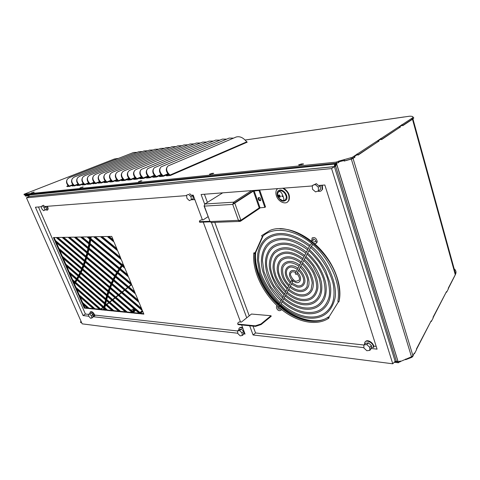 <?xml version="1.0" encoding="UTF-8"?>
<svg xmlns="http://www.w3.org/2000/svg" width="480" height="480" viewBox="0 0 480 480"><rect width="100%" height="100%" fill="white"/><g stroke="black" fill="none" stroke-linecap="round" stroke-linejoin="round"><path stroke-width="0.72" d="M243.408 331.146L241.944 329.73M89.94 313.308L90.162 311.988C91.854 311.496 93.312 312.828 94.542 315.984L93.372 315.846L91.686 313.296M193.11 196.77L193.032 196.23M46.41 208.332L45.918 206.406M319.83 185.382L320.256 185.748L320.448 189.468L318.468 190.866L315.582 191.904L312.51 189.246L312.3 185.538L315.174 184.47L318.27 187.134L318.468 190.866M366.744 344.574L368.478 342.882L365.586 343.266L363.858 344.952L366.744 344.574L369.708 347.298L369.768 350.382L366.87 350.73L363.924 348.024L363.858 344.952M368.478 342.882L371.436 345.594L369.708 347.298M369.768 350.382L370.782 349.38L370.764 348.432L371.472 347.736L371.436 345.594M370.512 344.748L369.504 343.824M237.528 330.906L239.28 329.496L241.32 329.124L243.696 331.428L241.95 332.844L242.268 335.514L240.216 335.862L237.852 333.564L237.528 330.906L239.568 330.54L241.95 332.844M242.268 335.514L243.294 334.674L243.198 333.858L243.918 333.276L243.696 331.428M88.398 314.334L91.284 312.894L93.036 314.712L91.386 315.816L91.896 317.976L90.66 318.3L88.914 316.482L88.398 314.334L89.628 313.992L91.386 315.816M91.896 317.976L92.868 317.322L92.712 316.662L93.39 316.206L93.036 314.712M192.588 195.15L193.374 198.582L189.414 200.634L186.978 198.372L186.516 195.258L188.502 194.388L190.956 196.656L191.406 199.782M45.744 206.418L46.608 209.112L43.632 210.72L41.85 208.926L41.226 206.478L42.39 205.824L44.178 207.624L44.796 210.078L43.632 210.72M244.614 332.904L243.864 332.82M238.794 329.892L238.974 328.512C239.79 327.258 241.158 327.348 243.072 328.77M239.598 327.828C240.318 327.114 241.38 327.162 242.772 327.978M90.522 311.748L90.516 311.754C92.22 311.268 93.678 312.6 94.896 315.744L94.542 315.984M194.64 199.032L194.082 199.794M194.328 199.548L191.4 199.788M46.932 206.328C47.826 208.152 47.934 209.436 47.25 210.174L45.372 209.79M47.406 206.292C48.222 208.086 48.3 209.316 47.64 209.97L47.382 210.108M322.338 185.19L322.566 189.21L321.282 190.716M321.798 185.232L322.14 189.51C321.282 191.25 319.812 191.79 317.73 191.13M365.526 341.61C367.422 338.802 374.154 343.146 373.812 347.07L373.446 347.43L371.466 347.208M259.638 207.708L259.818 208.224L240.474 221.256L240.18 220.428M253.644 190.482L234.006 203.178L234.768 203.136L232.734 204.408L233.652 202.188L234.006 203.178L252.63 191.142L254.802 190.398L259.68 190.026L259.008 190.458L253.392 191.088L234.768 203.136L240.882 220.242L210.042 221.568L211.14 222.468L239.886 221.418L238.5 220.488L232.734 204.408L234.006 203.184L233.436 203.952M287.418 202.056L288.972 200.352C290.358 195.528 288.546 191.466 283.548 188.166M328.866 317.178L338.304 302.034M339.156 300.654L339.21 300.558C342.81 283.626 331.974 258.456 314.178 243.414M281.112 307.65L280.608 306.684C292.68 316.908 304.776 321.738 316.902 321.18M277.02 305.586L276.912 305.706C275.106 307.734 278.934 313.038 281.442 309.456M280.842 310.392L281.448 309.462M279.966 308.232L280.146 309.042C278.94 309.444 278.154 308.808 277.782 307.14L277.986 306.714M262.392 236.556L255.132 252.822C253.422 269.442 263.304 290.94 278.802 305.07M316.368 243.192L317.238 241.626C316.38 238.122 314.67 236.898 312.12 237.942L311.718 240.894L313.146 240.552L313.002 239.742C312.606 237.57 316.674 240.552 315.666 241.662L312.672 242.154C301.488 233.262 290.592 228.828 279.978 228.84M313.002 239.742L313.332 239.034M271.014 315.738L251.466 314.04L241.362 322.11L239.256 321.9L237.72 323.124L237.81 324.06L255.324 325.842L260.94 324L271.014 315.738L271.206 316.266L261.132 324.54L260.94 324M240.882 220.242L259.242 207.894L264.858 207.378L265.518 206.934L259.68 190.026M376.194 346.374L373.722 346.098M204.408 194.244L207.414 202.392M214.764 222.336L249.228 315.828M253.02 326.118L255.54 332.958L253.08 334.986L249.672 325.776M363.858 345L255.54 332.958M364.65 344.178L364.656 343.116C365.172 338.52 373.806 342.726 373.446 347.43M94.44 314.46L93.36 312.834M47.61 206.712L47.454 206.286M75.066 282.678L103.794 307.68L104.55 303.966L76.818 279.912L75.066 282.678L75.618 282.336L103.932 306.96M77.022 279.564L104.652 303.51L105.534 299.838L78.672 276.648L77.022 279.564L77.58 279.222L104.814 302.808M78.87 276.282L105.648 299.394L106.656 295.776L80.412 273.216L78.87 276.282L79.422 275.934L105.828 298.71M80.598 272.832L106.782 295.332L107.922 291.768L82.044 269.61L80.598 272.832L81.156 272.484L106.986 294.666M82.212 269.208L108.066 291.336L109.344 287.82L83.556 265.842L82.212 269.208L82.776 268.866L108.294 290.682M85.104 261.462L111.102 283.506L112.656 280.104L86.25 257.796L85.104 261.462L85.674 261.114L111.372 282.894M86.382 257.334L112.86 279.69L114.57 276.342L87.42 253.518L86.382 257.334L86.958 256.992L113.154 279.09M87.546 253.044L114.792 275.94L116.658 272.652L88.482 249.072L87.546 253.044L88.122 252.696L115.104 275.358M88.59 248.574L116.898 272.256L118.956 268.998L89.43 244.41L88.59 248.574L89.166 248.232L117.24 271.692M89.526 243.894L119.214 268.608L121.452 265.422L90.258 239.574L89.526 243.894L90.108 243.552L119.586 268.068M83.718 265.422L109.506 287.388L110.916 283.926L84.96 261.9L83.718 265.422L84.282 265.074L109.752 286.758M56.196 237.498L84.432 261.45L83.19 264.972L54.894 240.864L53.442 237.552L56.196 237.498M58.374 248.808L55.278 241.734L83.028 265.392L81.684 268.758L58.374 248.808L58.944 248.484L81.942 268.146M61.83 256.698L58.752 249.672L81.516 269.16L80.07 272.376L61.83 256.698L62.394 256.368L80.346 271.788M65.262 264.54L62.208 257.556L79.884 272.76L78.342 275.826L65.262 264.54L65.82 264.204L78.636 275.256M68.67 272.328L65.634 265.392L78.144 276.192L76.494 279.108L68.67 272.328L69.228 271.986L76.818 278.562M72.06 280.062L69.042 273.174L76.29 279.456L74.538 282.216L72.06 280.062L72.612 279.72L74.88 281.694M73.602 283.584L72.426 280.902L74.316 282.546L73.602 283.584M87.714 308.436L84.336 308.088L82.452 303.798L87.714 308.436M93.75 309.042L88.368 308.502L82.092 302.97L79.134 296.214L93.75 309.042M99.906 309.666L94.416 309.114L78.768 295.386L75.792 288.582L99.906 309.666M73.932 284.334L74.844 283.008L103.71 308.142L103.38 310.02L100.59 309.738L75.426 287.748L73.932 284.334L74.478 283.986L75.972 287.406L101.13 309.372L103.452 309.606M106.194 310.308L103.962 310.08L104.226 308.592L106.194 310.308M112.614 310.956L106.89 310.374L104.31 308.13L105.072 304.416L112.614 310.956M119.172 311.622L113.322 311.028L105.174 303.966L106.056 300.294L119.172 311.622M125.868 312.3L119.898 311.694L106.176 299.85L107.184 296.232L125.868 312.3M132.714 312.99L126.612 312.372L107.316 295.794L108.462 292.23L132.714 312.99M139.71 313.698L133.47 313.068L108.606 291.792L109.89 288.282L139.71 313.698M142.446 310.68L143.868 314.124L140.478 313.776L110.052 287.856L111.474 284.4L142.446 310.68M139.002 302.358L142.068 309.774L111.654 283.98L113.22 280.578L139.002 302.358M135.534 293.97L138.624 301.446L113.424 280.164L115.14 276.822L135.534 293.97M132.042 285.528L135.156 293.052L115.362 276.42L117.24 273.138L132.042 285.528M128.496 276.942L131.658 284.598L117.48 272.742L119.55 269.49L128.496 276.942M124.92 268.296L128.106 276.012L119.808 269.1L122.058 265.926L124.92 268.296M123.276 264.318L124.53 267.36L122.34 265.542L123.276 264.318M108.006 236.472L111.732 236.4L113.67 241.098L108.006 236.472M101.136 236.61L107.25 236.49L114.066 242.052L117.294 249.858L101.136 236.61M94.356 236.742L100.392 236.622L117.69 250.812L120.924 258.642L94.356 236.742M90.342 239.04L90.666 236.814L93.63 236.76L121.32 259.584L122.928 263.478L121.734 265.044L90.342 239.04L90.93 238.692L122.13 264.516M87.726 236.874L90.06 236.826L89.802 238.59L87.726 236.874M81.246 237L87.018 236.886L89.718 239.124L88.986 243.444L81.246 237M74.904 237.126L80.55 237.018L88.89 243.96L88.056 248.124L74.904 237.126M68.754 237.246L74.226 237.138L87.948 248.622L87.012 252.594L68.754 237.246M62.73 237.366L68.088 237.264L86.892 253.068L85.848 256.89L62.73 237.366M56.832 237.486L62.082 237.378L85.716 257.346L84.576 261.012L56.832 237.486M88.404 314.37L85.404 314.034L38.448 206.976M237.534 330.954L94.704 315.066M279.294 195.282C280.002 195.954 280.212 196.386 279.918 196.584C279.456 196.896 279.114 196.506 278.904 195.408L279.294 195.282M279.882 196.626L279.42 195.21L279.066 195.282M282.93 196.494L281.88 195.978M278.826 194.922L278.712 195.06C279.258 198.222 279.828 196.53 280.092 197.046M282.978 196.632L282.834 196.212L281.694 195.942L281.838 196.362L282.978 196.632M279.192 194.898L278.592 195.126C279.006 196.764 279.408 197.424 279.816 197.112L280.17 196.95C280.716 196.806 280.392 196.122 279.192 194.898M222.696 192.84L204.846 204L204.228 205.776M204.108 206.094L210.042 221.568L204.318 206.112L232.734 204.408M281.91 193.584C284.208 198.378 284.436 200.718 282.588 200.604L279.66 198.828L278.634 197.46L277.68 194.706C277.272 194.046 278.202 191.382 279.51 191.514C280.572 191.79 281.37 192.48 281.91 193.584M278.202 192.18C279.174 190.806 280.926 190.002 283.506 191.94L285.054 193.608L286.188 196.308C286.728 197.508 285.54 200.244 284.658 200.28L284.202 200.448M258.888 197.454C258.33 198.372 259.428 200.358 260.736 200.322L260.778 200.316M240.474 221.256L239.886 221.418M280.086 189.996C283.974 189.588 288.36 195.954 286.614 199.488C283.542 202.554 280.482 201.39 277.434 195.99C276.546 192.552 277.428 190.554 280.086 189.996M338.916 301.908C340.158 295.806 339.858 289.068 338.022 281.694C330.756 249.306 291.276 220.848 269.862 230.49L261.582 235.668L262.242 236.7C272.538 226.296 293.874 228.6 312.018 243.792C330.198 258.882 341.316 284.208 337.818 301.308L338.916 301.908L338.988 301.548M311.676 243.51L309.66 245.916L295.398 273.246C295.146 273.972 295.518 274.326 296.514 274.302L296.712 273.93M328.464 316.98L329.07 317.49L328.83 318.144C327.936 317.964 327.762 317.58 328.308 316.992L328.464 316.98M254.514 252.75L254.916 253.32C254.322 253.728 253.956 253.596 253.824 252.918L254.514 252.75M292.95 281.142C293.148 280.428 292.77 280.086 291.816 280.11C291.576 280.842 291.948 281.196 292.92 281.166L292.95 281.142M260.07 200.76L260.76 200.346C260.772 198.12 259.932 197.286 258.24 197.856C257.94 199.368 258.546 200.334 260.07 200.76M204.846 204L233.652 202.188L251.586 190.62M282.714 188.232C288 191.406 289.956 195.534 288.582 200.616C286.446 205.398 278.298 202.086 276.39 195.768C275.646 193.458 275.712 191.484 276.588 189.84L277.62 188.622M313.194 243.096L312.744 242.73M328.104 317.136C316.068 325.698 295.5 320.58 279.72 306.456L279.762 306.498M255.132 252.822L255.744 252.378L263.112 235.89M255.744 252.378C253.524 268.158 264.972 292.542 280.374 305.49M280.572 305.664C293.322 317.43 312.396 324.066 324.504 319.164M328.77 317.1L329.226 316.812M255.324 325.842L255.516 326.376L238.002 324.582L237.81 324.06M255.516 326.376L261.132 324.54M210.174 221.85L199.626 222.246L199.428 220.998L201.108 219.918L203.19 219.834L208.044 216.714M209.73 221.28L199.41 221.676M264.858 207.378L259.008 190.458M239.568 330.54L241.32 329.124M89.628 313.992L91.284 312.894M44.796 210.078L46.608 209.112M280.608 306.684L279.732 306.426M44.178 207.624L45.99 206.664M188.502 194.388L186.516 195.258M190.956 196.656L192.924 195.462M315.174 184.47L316.344 183.654L312.3 185.538M318.27 187.134L320.256 185.748M131.316 310.182L133.206 309.03L131.316 310.182M28.716 195.798L25.452 196.122L25.212 195.432L29.034 195.162M336.684 164.334L335.622 164.628L335.988 165.48L335.004 166.482L334.392 166.584L334.566 164.604L335.1 165.45L334.644 164.598L335.58 164.148L335.694 164.61M335.448 164.208L335.778 165.264M31.14 194.256L29.34 194.964L336.546 163.884M302.682 166.668L300.888 166.848M212.862 175.794L211.446 175.938M141.054 183.09L139.92 183.288M82.332 189.054L81.384 189.15M33.42 194.022L32.622 194.106M189.66 193.686L191.346 195.246L193.17 195.102L202.416 219.864M203.25 222.108L240.552 322.032M241.644 324.954L245.046 334.068L243.198 333.858M237.816 333.246L92.712 316.662M88.848 316.224L83.088 315.564L85.404 314.034M83.088 315.564L35.424 207.21L41.298 206.76M186.57 195.612L44.688 206.496L43.458 205.26L42.39 205.824M204.666 204.138L201.096 194.496L312.324 185.958M316.344 183.654L318.468 185.49L324.834 184.998L377.076 349.158L370.764 348.432M363.918 347.652L253.08 334.986M142.752 311.418L140.724 313.128M133.68 309.954L132.276 311.19M317.016 242.496L315.798 241.434M27.198 194.658L25.212 195.432M28.848 195.396L28.74 195.078L30.726 194.298M29.34 194.964L28.806 196.488L334.392 166.584L335.04 166.14L335.1 165.45M335.184 165.444L335.766 165.276M81 321.234L26.472 197.82L29.016 196.512L334.416 166.662L395.148 361.308L392.766 363.792L82.158 323.85L81 321.234M392.766 363.792L331.59 168.594L26.472 197.82M246.732 317.826L211.446 222.456M335.004 166.482L335.4 165.75L335.586 166.002L396.468 361.482L397.896 361.278M334.392 166.584L331.59 168.594M133.494 309.594L134.226 309.852L132.474 311.358M57.768 237.468L84.786 260.364M63.672 237.348L86.04 256.218M69.702 237.228L87.18 251.904M75.864 237.108L88.206 247.422M82.212 236.982L89.118 242.724M88.704 236.856L89.91 237.852M91.206 236.808L90.93 238.692M95.34 236.724L120.396 257.358M102.132 236.592L116.766 248.586M109.008 236.454L113.148 239.826M123.378 264.57L122.922 265.176L123.996 266.064M122.34 265.542L122.922 265.176M122.25 266.082L120.39 268.734L127.572 274.71M119.808 269.1L120.39 268.734M119.76 269.67L118.056 272.37L131.118 283.29M117.48 272.742L118.056 272.37M117.474 273.336L115.932 276.048L134.61 291.738M115.362 276.42L115.932 276.048M115.398 277.038L113.988 279.798L138.078 300.12M113.424 280.164L113.988 279.798M113.502 280.812L112.218 283.614L141.522 308.448M111.654 283.98L112.218 283.614M111.768 284.652L110.616 287.49L141.036 313.386L143.676 313.656M110.052 287.856L110.616 287.49M140.478 313.776L141.036 313.386M110.208 288.552L109.17 291.432L134.022 312.684L139.116 313.194M134.022 312.684L133.47 313.068M108.606 291.792L109.17 291.432M108.798 292.518L107.874 295.428L127.164 311.994L132.132 312.492M127.164 311.994L126.612 312.372M107.316 295.794L107.874 295.428M107.544 296.538L106.728 299.484L120.444 311.316L125.298 311.802M120.444 311.316L119.898 311.694M106.176 299.85L106.728 299.484M106.434 300.618L105.726 303.6L113.874 310.656L118.608 311.13M113.874 310.656L113.322 311.028M105.174 303.966L105.726 303.6M105.468 304.758L104.862 307.77L107.436 310.008L112.062 310.476M107.436 310.008L106.89 310.374M104.31 308.13L104.862 307.77M104.64 308.952L104.508 309.714L105.648 309.828M104.508 309.714L103.962 310.08M101.13 309.372L100.59 309.738M75.042 283.182L74.478 283.986M75.426 287.748L75.972 287.406M76.926 289.572L79.314 295.038L94.956 308.754L99.366 309.198M94.956 308.754L94.416 309.114M78.768 295.386L79.314 295.038M80.262 297.21L82.632 302.622L88.908 308.142L93.216 308.58M88.908 308.142L88.368 308.502M82.092 302.97L82.632 302.622M83.586 304.794L84.87 307.74L87.192 307.974M84.87 307.74L84.336 308.088M73.56 281.892L74.034 282.966M70.176 274.152L72.612 279.72M66.768 266.37L69.228 271.986M63.342 258.534L65.82 264.204M59.886 250.644L62.394 256.368M56.412 242.706L58.944 248.484M54.894 240.864L55.464 240.54L83.418 264.342M54.15 237.54L55.464 240.54M77.04 280.11L75.618 282.336M78.924 276.864L77.58 279.222M80.694 273.45L79.422 275.934M82.344 269.868L81.156 272.484M83.886 266.118L82.776 268.866M86.622 258.114L85.674 261.114M87.822 253.854L86.958 256.992M88.902 249.426L88.122 252.696M89.874 244.782L89.166 248.232M90.726 239.964L90.108 243.552M85.314 262.2L84.282 265.074M395.808 361.386L395.826 362.13L395.166 361.374L396.468 361.482M336.768 164.61L335.802 164.88L335.988 165.48M335.802 165.228L335.4 165.75M142.638 311.142L140.508 312.942M354.258 157.248L354.978 157.134L353.034 158.418L351.336 159.084L344.178 161.076L344.052 160.542L338.562 161.856M245.088 140.04L409.572 116.208C412.896 116.166 413.76 116.802 412.17 118.11L352.224 157.368L338.34 161.256L338.826 162.57L336.438 163.218L398.178 361.848L400.302 361.044L400.47 361.482L411.498 356.802L412.914 355.716L414.276 353.118L414.474 353.67L413.988 353.67M338.694 162.036L338.826 162.57M400.254 361.068L400.47 361.482M344.052 160.542L338.544 161.778M336.348 163.248L398.04 361.584M68.85 186.504L67.704 185.01C66.45 183.276 66.186 181.62 66.924 180.036M68.088 185.508L66.738 186.354L69.564 186.408L67.902 184.554C66.45 182.496 66.33 180.624 67.542 178.932L69.444 177.576L133.464 152.52L137.082 152.37M169.404 175.596L167.988 173.85C166.164 171.42 165.846 169.23 167.028 167.268M168.144 174.036L166.248 175.224C165.816 175.734 166.38 175.908 167.946 175.758L170.394 175.476L168.306 173.304C166.188 170.376 166.098 167.928 168.042 165.948L236.1 137.04C239.244 136.14 242.292 137.202 245.244 140.22L247.116 142.158M162.522 176.346L161.124 174.612C159.342 172.236 159.03 170.082 160.182 168.144M168.582 174.582L167.094 175.62L166.836 174.774L163.482 176.22L161.436 174.072C159.36 171.21 159.276 168.798 161.166 166.83L229.158 138.09L233.562 138.114M155.778 177.078L154.398 175.362C152.658 173.034 152.346 170.916 153.468 169.002M161.298 174.828L156.726 176.958L154.698 174.828C152.676 172.026 152.586 169.65 154.434 167.7L222.342 139.116L226.686 139.122M149.172 177.792L147.81 176.094C146.106 173.814 145.8 171.732 146.892 169.842M150.096 177.678L148.098 175.566C146.124 172.824 146.034 170.484 147.828 168.552L215.652 140.124L219.942 140.118M142.692 178.494L141.348 176.814C139.686 174.582 139.386 172.53 140.448 170.664M141.576 177.096L139.836 178.194C139.488 178.626 139.992 178.776 141.342 178.644L143.604 178.38L141.63 176.292C139.698 173.604 139.608 171.306 141.354 169.386L209.082 141.114L213.318 141.096M136.344 179.184L135.018 177.516C133.392 175.332 133.092 173.316 134.124 171.468M135.258 177.822L133.554 178.896C133.224 179.316 133.71 179.46 135.018 179.328L137.238 179.07L135.294 177C133.404 174.372 133.308 172.104 135.012 170.202L136.47 169.266L202.638 142.086L206.814 142.056M130.116 179.862L128.808 178.206C127.218 176.064 126.924 174.084 127.926 172.26M135.678 178.35L134.544 179.166L134.286 178.356L130.992 179.748L129.072 177.702C127.23 175.122 127.134 172.89 128.79 171.006L130.29 170.034L196.302 143.046L200.43 142.998M124.008 180.522L122.718 178.884C121.164 176.784 120.876 174.834 121.848 173.034M122.988 179.232L121.356 180.264L122.73 180.66L124.866 180.414L122.976 178.38C121.17 175.86 121.074 173.664 122.682 171.792L124.23 170.784L190.08 143.982L194.16 143.922M118.02 181.17L116.742 179.55C115.224 177.492 114.936 175.572 115.884 173.796M118.854 181.068L116.994 179.052C115.23 176.58 115.128 174.42 116.7 172.566L118.284 171.522L183.972 144.906L187.998 144.834M112.14 181.806L110.88 180.204C109.398 178.182 109.11 176.298 110.034 174.54M111.18 180.582L109.614 181.578L110.91 181.944L112.968 181.704L111.126 179.712C109.404 177.288 109.302 175.164 110.82 173.328L112.452 172.242L177.966 145.806L181.944 145.728M106.374 182.436L105.132 180.846C103.674 178.866 103.398 177.006 104.292 175.278M105.444 181.242L103.908 182.214L105.168 182.568L107.19 182.328L105.372 180.354C103.68 177.984 103.578 175.89 105.06 174.072L106.722 172.956L172.068 146.7L175.992 146.604M100.716 183.048L99.486 181.47C98.064 179.532 97.788 177.702 98.658 175.992M99.81 181.884L98.304 182.838L101.514 182.946L99.72 180.99C98.064 178.668 97.962 176.604 99.402 174.804L101.106 173.652L166.272 147.576L170.148 147.468M95.16 183.648L93.948 182.088C92.55 180.186 92.28 178.386 93.126 176.7M94.284 182.52L92.802 183.45L95.94 183.546L94.17 181.608C92.556 179.334 92.448 177.306 93.846 175.524L95.586 174.336L160.572 148.434L164.4 148.32M89.706 184.242L88.506 182.694C87.144 180.828 86.874 179.058 87.696 177.39M88.854 183.138L87.402 184.056L90.474 184.14L88.728 182.22C87.144 179.994 87.036 177.996 88.392 176.232L90.168 175.008L154.968 149.28L158.754 149.154M84.354 184.824L83.166 183.288C81.828 181.458 81.558 179.718 82.362 178.068M85.098 184.728L83.376 182.82C81.828 180.636 81.72 178.668 83.04 176.922L84.846 175.668L149.454 150.108L153.198 149.976M79.092 185.394L77.916 183.87C76.608 182.076 76.344 180.366 77.124 178.74M83.52 183.75L79.83 185.298L78.126 183.408C76.614 181.266 76.494 179.334 77.778 177.606L79.62 176.31L144.036 150.924L147.738 150.786M73.926 185.952L72.768 184.446C71.484 182.682 71.22 180.996 71.976 179.394M73.554 185.466L72.984 185.862L72.738 185.136L71.772 185.796L74.652 185.856L72.966 183.984C71.484 181.89 71.364 179.982 72.612 178.272L74.49 176.946L138.708 151.728L142.368 151.584M140.004 312.51L142.308 310.566M131.22 312.402L131.406 311.874L131.79 312.198M134.472 310.272C135.972 310.206 134.628 311.622 133.5 312.234M131.322 284.922L128.856 286.902M127.974 287.61L125.556 289.56M124.686 290.262L122.316 292.17M121.446 292.866L119.124 294.732M118.266 295.422L115.986 297.258M115.134 297.942L112.896 299.742M112.056 300.42L109.86 302.19M109.026 302.862L106.872 304.59M106.044 305.256L105.222 305.922M103.11 307.62L101.034 309.288M81.144 321.57L80.406 321.966L80.718 322.53L81.624 322.65M344.13 160.866L344.478 160.764M336.384 163.242L336.168 162.102L336.384 163.242L24.24 194.958L24 194.268L114.384 158.994L118.518 158.37M73.14 184.932L69.558 186.408M79.83 185.298L76.98 185.502M89.262 183.672L88.56 184.164L88.314 183.42L85.032 184.746L82.194 184.938M123.408 179.76L122.388 180.486L122.136 179.694L118.788 181.086L116.766 181.308L115.428 180.924L115.548 181.302M130.992 179.748L128.814 180L127.398 179.586L127.53 180M154.59 175.596L150.024 177.702L147.792 177.942C146.394 178.08 145.872 177.924 146.244 177.474L146.388 177.942M156.726 176.958L154.374 177.228C152.922 177.372 152.388 177.21 152.778 176.742L152.928 177.228M163.494 176.22L161.088 176.502C159.582 176.646 159.036 176.478 159.444 175.992L159.6 176.502M159.444 175.992L160.062 175.518L160.026 176.556M161.736 175.368L160.32 176.358M152.778 176.742L153.426 176.25L153.372 177.282M155.022 176.136L153.678 177.084M148.02 176.352L146.922 176.97L147.174 177.786L146.856 177.996M148.446 176.886L147.174 177.786M137.226 179.07L140.544 177.672L140.796 178.482L140.466 178.692M141.996 177.624L140.796 178.482M129.066 178.536L128.154 179.034L128.406 179.832L128.058 180.048M129.486 179.064L128.406 179.832M117.03 179.916L116.238 180.348L116.484 181.128L116.118 181.35M117.444 180.444L116.484 181.128M107.178 182.328L110.442 180.984L110.694 181.758L110.316 181.986M111.594 181.11L110.694 181.758M101.508 182.94L104.76 181.608L105.006 182.376L104.616 182.604M105.858 181.77L105.006 182.376M95.934 183.546L99.174 182.226L99.426 182.982L99.03 183.216M100.224 182.418L99.426 182.982M90.468 184.14L93.696 182.826L93.942 183.582L93.54 183.81M94.692 183.048L93.942 183.582M82.098 184.644L83.034 184.002L83.274 184.74L82.86 184.974M83.934 184.284L83.274 184.74M78.282 184.344L77.664 185.538M78.696 184.878L78.084 185.304M395.826 362.13L394.524 361.962M81.378 322.092L80.406 321.966M398.136 361.926L395.628 361.608M378.168 141.534L357.99 155.154L357.804 154.446L356.784 154.62L354.054 156.408M399.618 127.44L381.546 139.65L381.378 138.972L380.388 139.152L377.982 140.73M412.95 117.21C414.018 117.558 414.018 118.14 412.944 118.956L402.69 125.736L402.534 125.088L401.58 125.274L399.444 126.672M357.804 154.446L354.084 156.54M354.792 156.42L354.978 157.134M414.474 353.67L416.58 349.644L416.382 349.086L431.118 320.952L431.304 321.492L430.83 321.504M431.304 321.492L433.218 317.832L433.032 317.298L446.448 291.684L446.622 292.206L446.166 292.23M446.622 292.206L448.368 288.87L448.194 288.348L455.616 274.092C456.522 271.764 455.826 269.856 453.528 268.374M402.534 125.088L399.474 126.798M400.11 126.678L400.266 127.326M381.378 138.972L378.012 140.862M378.684 140.742L378.852 141.42M412.332 118.842L412.566 117.768M454.734 270.894L455.028 271.962M299.184 165.084L303.552 164.016L301.524 163.932L298.602 164.856L299.184 165.084M209.856 174.378L213.732 173.358L212.178 173.328L209.448 174.228L209.856 174.378M138.42 181.806L141.912 180.846L140.688 180.84L138.42 181.806M79.998 187.884L83.172 186.978L79.998 187.884M31.32 192.948L34.236 192.096L31.32 192.948M338.436 161.352L336.168 162.102M338.712 162.462L336.42 163.098M336.108 162.138L24 194.268M412.788 117.516L412.38 119.082L402.636 125.508M402.096 124.722L402.198 125.154M401.586 124.812L401.688 125.25M381.486 139.416L399.63 127.488L399.402 126.486M380.934 138.576L381.042 139.038M380.406 138.666L380.514 139.128M357.924 154.908L378.18 141.588L377.94 140.538M357.354 154.014L357.468 154.5M356.802 154.098L356.922 154.596M344.274 159.726L344.55 160.836L351.24 158.97L354.27 157.308L354.006 156.204M344.55 160.836L344.178 159.63M344.448 160.74L344.118 160.83M68.556 186.12L67.542 186.642M72.984 185.862L72.558 186.096M74.646 185.856L77.838 184.572L76.89 185.226M88.56 184.164L88.152 184.398M112.962 181.698L116.238 180.348L115.428 180.924M122.388 180.486L122.028 180.708M124.86 180.408L127.398 179.586M134.544 179.166L134.202 179.376M143.598 178.374L146.244 177.474M398.394 362.424L400.47 361.638L400.254 361.062M405.192 359.496L405.69 359.664L411.684 357.39L412.728 356.592L413.856 353.916M405.474 359.088L405.69 359.664M416.49 349.392L430.716 321.726M433.134 317.592L446.058 292.434M448.29 288.636L455.358 274.674M394.254 362.244L398.466 362.778M403.92 117.012L404.37 116.964M259.98 207.642L254.13 190.83M259.242 207.894L253.392 191.088M313.806 243.318L313.65 243.486C313.572 242.598 315.666 245.334 317.238 241.626M312.414 242.442L312.69 242.136M280.668 305.808L280.59 306.162C279.732 306.342 279.3 306.018 279.294 305.196L279.114 306.612L279.816 306.168L292.92 281.166M279.33 305.67L279.504 305.43C280.446 304.602 280.704 304.848 280.278 306.162L280.11 306.24C280.092 305.412 279.654 305.094 278.802 305.274L291.624 280.482M133.098 311.892L134.484 310.29M67.704 185.01L67.902 184.554M167.988 173.85L168.306 173.304M161.124 174.612L161.436 174.072M154.398 175.362L154.698 174.828M147.81 176.094L148.098 175.566M141.348 176.814L141.63 176.292M135.018 177.516L135.294 177M128.808 178.206L129.072 177.702M122.718 178.884L122.976 178.38M116.742 179.55L116.994 179.052M110.88 180.204L111.126 179.712M105.132 180.846L105.372 180.354M99.486 181.47L99.72 180.99M93.948 182.088L94.17 181.608M88.506 182.694L88.728 182.22M83.166 183.288L83.376 182.82M77.916 183.87L78.126 183.408M72.768 184.446L72.966 183.984M131.07 284.712L128.604 286.692M127.722 287.4L125.304 289.344M124.434 290.046L122.064 291.954M121.2 292.65L118.872 294.522M118.014 295.212L115.734 297.042M114.882 297.726L112.65 299.526M111.804 300.204L109.608 301.968M108.774 302.64L106.62 304.374M105.792 305.04L105.33 305.412M104.034 306.456L103.68 306.738M102.858 307.398L100.782 309.072M351.336 159.084L411.498 356.802M69.114 186.132L72.9 184.62M169.806 175.152L246.666 141.888M162.912 175.908L167.916 173.754M156.156 176.64L161.07 174.54M149.538 177.366L154.362 175.314M143.052 178.074L147.786 176.07M136.692 178.764L141.342 176.808M130.458 179.448L135.024 177.528M124.344 180.114L128.832 178.242M118.344 180.768L122.754 178.938M112.464 181.41L116.796 179.616M106.686 182.04L110.946 180.288M101.022 182.658L105.204 180.942M95.46 183.264L99.576 181.584M89.994 183.858L94.044 182.214M84.636 184.44L88.614 182.832M79.368 185.016L83.28 183.438M74.196 185.58L78.042 184.038M353.034 158.418L412.914 355.716M302.958 163.782L303.09 164.274M301.524 163.932L301.728 164.73M213.318 173.208L213.414 173.556M212.178 173.328L212.358 173.952M140.688 180.84L140.844 181.338M82.188 186.996L82.32 187.392M33.426 192.12L33.54 192.444M411.954 119.382L411.738 118.41M352.494 158.478L352.224 157.368M351.24 158.97L350.97 157.86M170.388 175.47L247.236 142.158M411.462 356.814L411.684 357.39M412.566 356.16L412.728 356.592M412.488 119.286L455.292 274.794M114.384 158.994L118.422 158.406M282.786 200.61L284.658 200.28M297.492 272.448C302.988 277.938 300.222 283.794 295.95 282.51L293.028 281.064M291.93 280.056C286.218 272.922 291.684 268.14 296.292 271.536M296.892 273.582C300.378 277.842 299.4 279.582 299.1 280.23L296.178 281.28C293.4 281.436 289.206 274.062 290.7 273.426C291.45 271.518 293.124 271.26 295.71 272.646M300.828 266.082C307.902 271.74 310.722 282.906 307.998 287.238C306.036 290.706 302.85 292.116 298.434 291.456C295.47 290.898 292.59 289.458 289.788 287.13M288.672 286.134C283.014 280.314 280.626 274.254 281.52 267.954C282.798 261.702 290.856 258.378 299.64 265.116M300.228 267.222C304.122 270.996 306.606 275.22 307.68 279.888L307.086 286.404C305.478 289.53 302.652 290.802 298.614 290.22C295.806 289.698 293.058 288.3 290.37 286.032M289.26 285.018C284.052 279.96 281.91 274.122 282.834 267.504C285.702 261.54 291.108 261.12 299.052 266.244M304.29 259.482C314.58 267.978 319.542 283.104 317.43 289.902C315.144 298.086 309.624 301.602 300.882 300.456C295.968 299.532 291.21 297.12 286.602 293.214M285.492 292.23C278.142 284.826 274.002 276.852 273.072 268.314C272.916 263.79 273.894 259.98 276.006 256.878C282.564 249.942 291.594 250.482 303.096 258.498M303.69 260.628C305.268 261.798 310.398 267.468 313.068 272.55C316.386 280.386 317.412 286.284 316.146 290.244C313.956 297.27 308.928 300.264 301.062 299.226C296.388 298.386 291.756 296.016 287.178 292.122M286.074 291.126C281.79 286.686 278.454 281.766 276.054 276.366C274.752 272.07 274.122 268.764 274.17 266.448C274.35 262.566 275.478 259.38 277.554 256.884C283.782 251.322 292.098 252.24 302.502 259.638M307.644 253.086C316.974 261.828 322.974 271.692 325.644 282.684C326.724 288.978 326.28 294.462 324.306 299.142C320.136 307.176 313.092 310.434 303.18 308.922C296.43 307.62 289.914 304.278 283.626 298.89M282.534 297.912C275.424 291.054 270.27 283.062 267.06 273.942C264.036 261.762 265.554 256.02 269.172 249.912C276.096 240.378 292.062 240.642 306.438 252.09M307.038 254.244C309.252 256.068 312.318 259.452 316.248 264.402C319.374 269.166 321.792 274.056 323.508 279.06C325.236 286.794 325.482 292.398 324.234 295.872C320.958 305.256 314.004 309.198 303.366 307.698C296.766 306.432 290.376 303.132 284.196 297.798M283.104 296.814L273.888 285.81C269.166 276.816 266.694 269.34 266.472 263.382C266.562 256.614 268.704 251.4 272.898 247.728C281.706 241.8 292.686 243.642 305.838 253.242M305.898 256.41C313.914 263.892 319.08 272.478 321.396 282.168C322.272 287.628 321.84 292.314 320.118 296.232C316.506 303.048 310.47 305.82 301.992 304.548C296.196 303.45 290.58 300.588 285.162 295.962M284.058 294.984L276.18 285.708C271.98 278.064 269.694 271.422 269.31 265.782C269.286 259.482 271.182 254.58 274.998 251.076C282.984 245.442 292.884 246.894 304.698 255.42M305.292 257.562C306.918 258.876 309.426 261.624 312.816 265.794L319.122 278.076C320.76 284.664 321.084 289.548 320.094 292.74C317.448 301.05 311.472 304.578 302.178 303.324C296.676 302.34 291.192 299.526 285.732 294.87M284.634 293.886C279.624 288.738 275.688 283.02 272.826 276.732L270.858 269.748C269.862 262.974 271.02 257.526 274.32 253.404C281.688 246.618 291.618 247.668 304.104 256.566M302.52 262.854C308.112 268.128 311.64 274.158 313.11 280.944C313.608 284.526 313.254 287.646 312.048 290.298C309.54 294.87 305.406 296.736 299.64 295.89C295.716 295.158 291.912 293.244 288.216 290.136M287.106 289.146L281.46 282.288C278.652 276.69 277.23 272.208 277.182 268.836C277.278 264.582 278.646 261.3 281.298 258.978C286.77 255.288 293.448 256.254 301.332 261.876M301.92 263.994C305.184 267.144 307.842 270.69 309.906 274.632C311.478 279.114 312.234 282 312.162 283.284L311.118 289.494C308.964 293.7 305.196 295.422 299.82 294.66C296.196 294.042 292.524 292.17 288.792 289.038M287.682 288.036C282.558 282.984 279.03 275.454 278.586 271.806C277.956 267.282 278.748 263.664 280.962 260.952C285.858 256.494 292.452 257.184 300.738 263.01M299.178 269.226C305.628 275.658 305.286 281.928 304.566 282.924C303.444 286.17 300.996 287.556 297.228 287.076L291.354 284.148M290.238 283.14C279.084 270.402 289.092 261.108 297.99 268.278M298.584 270.36C302.664 274.836 304.302 278.862 303.486 282.45C302.61 285.15 300.588 286.278 297.426 285.84L291.936 283.044M290.826 282.012C285 274.71 286.194 271.476 287.22 269.22C289.002 267.288 290.724 265.428 297.408 269.394M311.286 246.258C329.718 261.342 338.394 288.03 334.59 299.844C330.414 314.028 320.742 319.998 305.58 317.754C296.904 316.02 288.564 311.682 280.554 304.746M279.468 303.78C270.894 295.074 264.33 285.042 259.77 273.684L257.358 259.95L257.784 253.518C258.96 247.344 261.606 242.364 265.716 238.566C277.2 230.058 291.984 232.284 310.056 245.244M310.632 247.386C321.918 257.61 330.198 271.206 333.306 284.514C334.668 292.98 334.098 299.85 331.584 305.112C326.448 314.658 317.844 318.468 305.772 316.536C297.246 314.838 289.026 310.548 281.118 303.672M280.032 302.694C271.596 294.042 265.182 284.184 260.79 273.12L258.492 260.028L258.882 253.848C259.98 247.944 262.488 243.18 266.412 239.568C277.356 231.384 291.69 233.658 309.414 246.378M309.432 249.672C316.008 255.816 321.444 262.818 325.728 270.684L329.856 282.522L330.678 288.102C330.96 293.298 330.288 297.93 328.656 301.986C323.91 311.346 315.822 315.138 304.38 313.35C296.67 311.832 289.236 307.992 282.084 301.83M280.992 300.858C270.774 291.402 262.608 276.696 261.438 263.94C261.09 256.92 262.518 250.974 265.71 246.096C273.492 235.14 292.17 235.734 308.22 248.67M308.826 250.83C311.178 252.744 314.61 256.482 319.122 262.05C322.704 267.402 325.512 272.904 327.546 278.556C329.688 287.292 330.09 293.772 328.752 298.002C325.104 309.21 317.04 313.92 304.572 312.126C297.006 310.65 289.698 306.858 282.654 300.75M281.562 299.772L270.678 286.692L264.006 271.824L262.464 260.73C262.722 253.17 265.266 247.35 270.102 243.288C280.194 236.724 292.698 238.902 307.62 249.828M258.846 197.46L258.24 197.856M296.514 274.302L310.956 246.762L312.894 244.536M328.83 318.144C316.128 326.922 295.2 321.744 278.922 307.326C262.614 292.908 252.108 270.672 253.794 253.2M278.748 305.586C263.106 291.498 253.128 269.832 254.916 253.32M47.64 209.97L47.25 210.174M322.566 189.21L322.14 189.51M288.582 200.616L288.972 200.352M277.782 307.14L278.22 306.696M133.746 310.08L133.206 309.03M134.226 309.852L134.532 310.368M412.17 118.11L412.38 119.082M87.402 184.056L87.504 184.356M92.802 183.45L92.904 183.768M98.304 182.838L98.412 183.168M103.908 182.214L104.016 182.556M109.614 181.578L109.728 181.938M121.356 180.264L121.482 180.654M133.554 178.896L133.692 179.328M139.836 178.194L139.974 178.638M166.248 175.224L166.41 175.758M412.944 118.956L455.616 274.092M245.064 140.016L404.118 116.952"/></g></svg>
